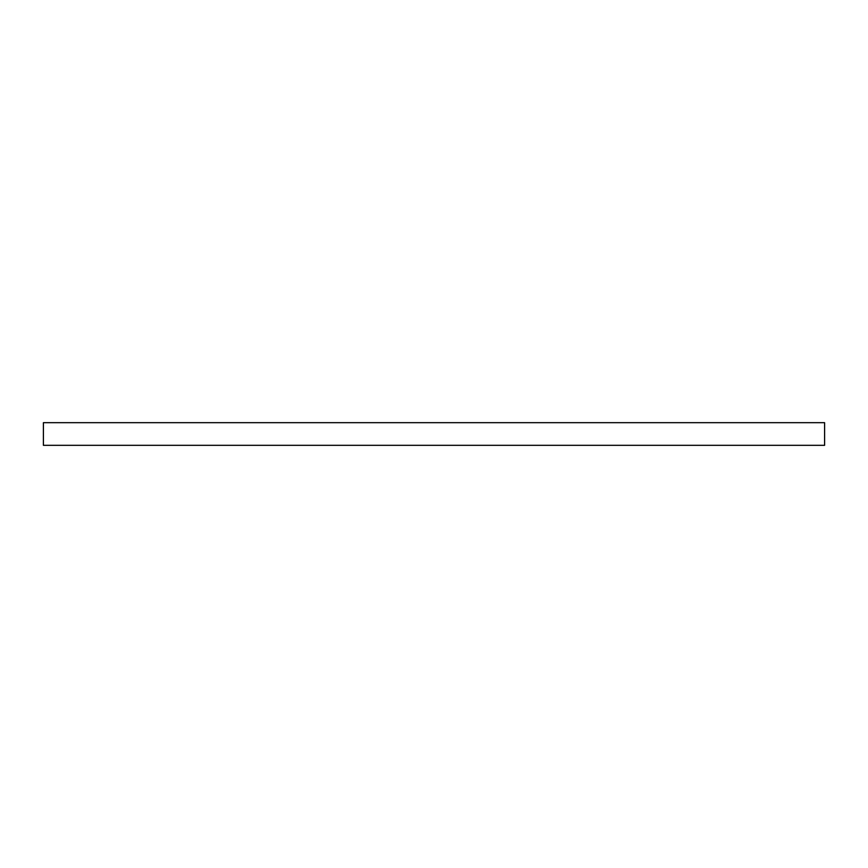 <?xml version="1.0" encoding="UTF-8"?>
<svg xmlns="http://www.w3.org/2000/svg" width="868" height="868" viewBox="0 0 868 868"><rect width="100%" height="100%" fill="white"/><g stroke="black" fill="none" stroke-linecap="round" stroke-linejoin="round"><path stroke-width="1.3" d="M824.6 445.317L824.6 422.683L43.4 422.683L43.4 445.317L824.6 445.317L824.6 422.683L43.4 422.683L43.4 445.317L824.6 445.317"/></g></svg>
